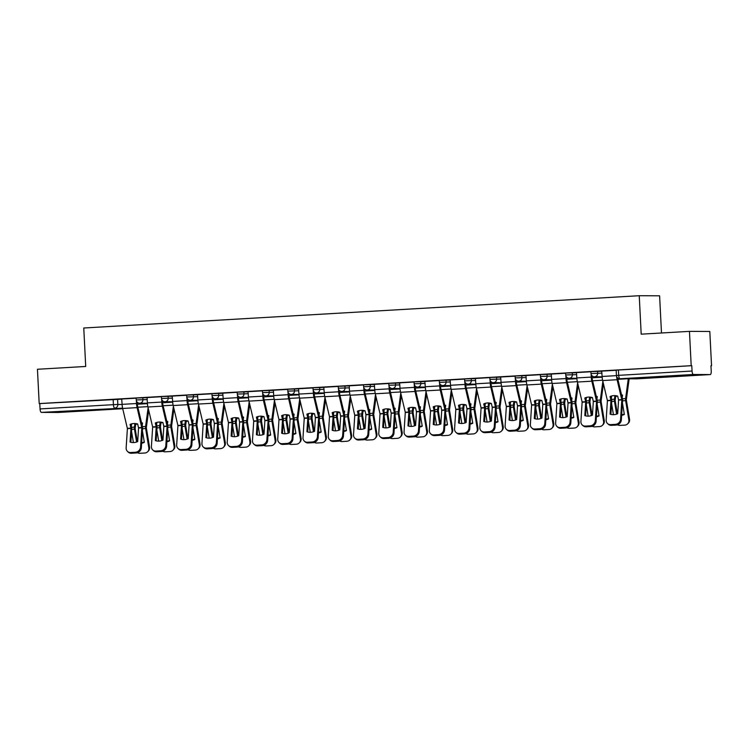<?xml version="1.0" encoding="UTF-8"?>
<svg xmlns="http://www.w3.org/2000/svg" width="749" height="749" viewBox="0 0 749 749"><rect width="100%" height="100%" fill="white"/><g stroke="black" fill="none" stroke-linecap="round" stroke-linejoin="round"><path stroke-width="1.12" d="M147.104 397.691L136.149 398.028L136.243 399.929L147.197 399.582M172.373 396.221L161.41 396.558L161.503 398.459L172.467 398.122M197.633 394.751L186.67 395.098L186.773 396.989L197.727 396.652M222.893 393.281L211.939 393.628L212.033 395.519L222.996 395.182M248.162 391.821L237.199 392.158L237.302 394.058L248.256 393.712M273.422 390.351L262.468 390.688L262.562 392.588L273.525 392.242M298.692 388.881L287.728 389.218L287.822 391.118L298.785 390.772M323.952 387.411L312.998 387.748L313.091 389.649L324.045 389.311M349.221 385.941L338.258 386.287L338.351 388.179L349.315 387.842M374.481 384.471L363.518 384.817L363.621 386.709L374.575 386.372M399.741 383.001L388.787 383.348L388.881 385.239L399.844 384.902M425.011 381.541L414.047 381.878L414.15 383.778L425.104 383.432M450.271 380.071L439.317 380.408L439.41 382.308L450.364 381.962M475.54 378.601L464.577 378.938L464.67 380.838L475.634 380.492M500.8 377.131L489.846 377.468L489.94 379.368L500.894 379.031M526.06 375.661L515.106 376.007L515.2 377.899L526.163 377.562M551.33 374.191L540.366 374.537L540.469 376.429L551.423 376.092M576.59 372.73L565.635 373.068L565.729 374.968L576.693 374.622M601.859 371.261L590.895 371.598L590.989 373.498L601.953 373.152M681.347 376.007L690.166 375.305L684.417 375.371L663.258 376.672L681.347 376.007M79.544 410.995L88.373 410.283L82.615 410.349L61.465 411.65L79.544 410.995M710.96 365.821L711.55 365.784L710.96 365.784L711.232 371.13A3.455 1.189 86.7 0 1 710.239 374.575A3.455 1.189 86.7 0 1 710.211 374.575L693.415 374.481L620.06 378.751L636.856 378.835L710.211 374.575M661.489 332.987L659.607 295.818L639.243 295.715L641.191 334.166L689.455 331.367L691.196 365.681L39.191 403.58L37.45 369.266L85.714 366.458L83.766 328.006L639.243 295.715M689.455 331.367L709.809 331.47L711.55 365.784M58.263 412.465A3.455 1.189 -93.3 0 1 58.235 412.465A3.455 1.189 -93.3 0 1 58.207 412.474L41.41 412.381A3.455 1.189 -93.3 0 1 40.053 408.926L39.781 403.58L121.844 399.161M39.781 403.58L39.191 403.58M691.786 365.681L616.165 370.128L616.436 375.474L692.057 371.027L691.786 365.681L691.196 365.681M692.057 371.027A3.455 1.189 86.7 0 0 693.415 374.481M616.165 370.287L601.709 371.12L602.121 376.466A8.632 2.959 86.7 0 0 602.683 380.567L607.411 400.631L606.166 420.002A5.177 4.578 -47 0 0 607.495 423.513A5.177 4.578 -47 0 0 610.707 424.627L615.406 424.355A5.177 4.578 -47 0 0 620.584 419.168L621.352 419.88A5.177 4.578 133 0 1 616.174 425.067L615.406 424.355M590.905 371.747L576.449 372.59L576.852 377.936A8.632 2.959 86.7 0 0 577.423 382.027L582.142 402.101L580.906 421.472A5.177 4.578 -47 0 0 582.226 424.983A5.177 4.578 -47 0 0 585.446 426.097L590.137 425.816A5.177 4.578 -47 0 0 595.315 420.638L596.082 421.35A5.177 4.578 133 0 1 590.905 426.537L590.137 425.816M565.645 373.217L551.32 374.06M540.375 374.687L525.92 375.53L526.332 380.867A8.632 2.959 86.7 0 0 526.893 384.967L531.612 405.031L530.376 424.411A5.177 4.578 -47 0 0 531.706 427.922A5.177 4.578 -47 0 0 534.917 429.027L539.617 428.756A5.177 4.578 -47 0 0 544.785 423.569L545.553 424.29A5.177 4.578 133 0 1 540.385 429.477L539.617 428.756M515.115 376.157L500.65 377L501.062 382.336A8.632 2.959 86.7 0 0 501.624 386.437L506.352 406.501L505.107 425.881A5.177 4.578 -47 0 0 506.436 429.383A5.177 4.578 -47 0 0 509.657 430.497L514.348 430.226A5.177 4.578 -47 0 0 519.525 425.039L520.293 425.75A5.177 4.578 133 0 1 515.115 430.937L514.348 430.226M489.846 377.627L475.39 378.47L475.802 383.806A8.632 2.959 86.7 0 0 476.364 387.907L481.092 407.971L479.847 427.342A5.177 4.578 -47 0 0 481.176 430.853A5.177 4.578 -47 0 0 484.388 431.967L489.088 431.696A5.177 4.578 -47 0 0 494.256 426.509L495.023 427.22A5.177 4.578 133 0 1 489.855 432.407L489.088 431.696M464.586 379.097L450.121 379.93L450.533 385.276A8.632 2.959 86.7 0 0 451.104 389.377L455.823 409.441L454.587 428.812A5.177 4.578 -47 0 0 455.907 432.323A5.177 4.578 -47 0 0 459.128 433.437L463.818 433.165A5.177 4.578 -47 0 0 468.996 427.979L469.763 428.69A5.177 4.578 133 0 1 464.586 433.877L463.818 433.165M439.317 380.567L424.861 381.4L425.273 386.746A8.632 2.959 86.7 0 0 425.835 390.847L430.563 410.911L429.317 430.282A5.177 4.578 -47 0 0 430.647 433.793A5.177 4.578 -47 0 0 433.858 434.907L438.558 434.635A5.177 4.578 -47 0 0 443.736 429.449L444.503 430.16A5.177 4.578 133 0 1 439.326 435.347L438.558 434.635M414.057 382.027L399.601 382.87L400.013 388.216A8.632 2.959 86.7 0 0 400.575 392.307L405.293 412.371L404.057 431.752A5.177 4.578 -47 0 0 405.387 435.263A5.177 4.578 -47 0 0 408.598 436.377L413.289 436.096A5.177 4.578 -47 0 0 418.466 430.918L419.234 431.63A5.177 4.578 133 0 1 414.057 436.817L413.289 436.096M388.797 383.497L374.331 384.34L374.743 389.677A8.632 2.959 86.7 0 0 375.305 393.777L380.033 413.841L378.788 433.222A5.177 4.578 -47 0 0 380.118 436.733A5.177 4.578 -47 0 0 383.329 437.837L388.029 437.566A5.177 4.578 -47 0 0 393.206 432.379L393.974 433.1A5.177 4.578 133 0 1 388.797 438.287L388.029 437.566M363.527 384.967L349.212 385.81M338.267 386.437L323.802 387.28L324.214 392.616A8.632 2.959 86.7 0 0 324.785 396.717L329.504 416.781L328.259 436.161A5.177 4.578 -47 0 0 329.588 439.663A5.177 4.578 -47 0 0 332.809 440.777L337.499 440.506A5.177 4.578 -47 0 0 342.677 435.319L343.445 436.03A5.177 4.578 133 0 1 338.267 441.217L337.499 440.506M312.998 387.907L298.542 388.75L298.954 394.086A8.632 2.959 86.7 0 0 299.516 398.187L304.244 418.251L302.999 437.622A5.177 4.578 -47 0 0 304.328 441.133A5.177 4.578 -47 0 0 307.539 442.247L312.239 441.976A5.177 4.578 -47 0 0 317.407 436.789L318.175 437.5A5.177 4.578 133 0 1 313.007 442.687L312.239 441.976M287.738 389.377L273.422 390.21M262.478 390.838L248.013 391.68L248.425 397.026A8.632 2.959 86.7 0 0 248.986 401.118L253.714 421.191L252.469 440.562A5.177 4.578 -47 0 0 253.799 444.073A5.177 4.578 -47 0 0 257.01 445.187L261.71 444.906A5.177 4.578 -47 0 0 266.887 439.729L267.655 440.44A5.177 4.578 133 0 1 262.478 445.627L261.71 444.906M237.208 392.307L222.753 393.15L223.165 398.496A8.632 2.959 86.7 0 0 223.726 402.588L228.445 422.651L227.209 442.032A5.177 4.578 -47 0 0 228.539 445.543A5.177 4.578 -47 0 0 231.75 446.647L236.45 446.376A5.177 4.578 -47 0 0 241.618 441.189L242.386 441.91A5.177 4.578 133 0 1 237.218 447.097L236.45 446.376M211.948 393.777L197.483 394.62L197.895 399.957A8.632 2.959 86.7 0 0 198.457 404.057L203.185 424.121L201.94 443.502A5.177 4.578 -47 0 0 203.269 447.013A5.177 4.578 -47 0 0 206.481 448.117L211.181 447.846A5.177 4.578 -47 0 0 216.358 442.659L217.126 443.38A5.177 4.578 133 0 1 211.948 448.567L211.181 447.846M186.679 395.247L172.223 396.09L172.635 401.427A8.632 2.959 86.7 0 0 173.197 405.527L177.925 425.591L176.68 444.972A5.177 4.578 -47 0 0 178.009 448.473A5.177 4.578 -47 0 0 181.221 449.587L185.921 449.316A5.177 4.578 -47 0 0 191.089 444.129L191.856 444.84A5.177 4.578 133 0 1 186.688 450.027L185.921 449.316M161.419 396.717L147.094 397.56M136.149 398.187L121.694 399.02L122.106 404.366A8.632 2.959 86.7 0 0 122.667 408.467L127.396 428.531L126.15 447.902A5.177 4.578 -47 0 0 127.48 451.413A5.177 4.578 -47 0 0 130.691 452.527L135.391 452.256A5.177 4.578 -47 0 0 140.569 447.069L141.336 447.78A5.177 4.578 133 0 1 136.159 452.967L135.391 452.256M618.58 400.088L617.682 396.109A10.711 8.951 -149.5 0 0 613.712 395.631A10.711 8.951 -149.5 0 0 610.07 396.558L610.969 400.425L610.098 414.141A10.711 9.465 133 0 0 617.71 413.691L618.58 400.088L621.82 399.9L620.584 419.168M616.577 376.307A8.632 2.959 86.7 0 0 617.101 379.724L621.82 399.9M617.56 377.852A6.395 2.191 86.7 0 0 617.719 378.666L622.428 398.562A2.593 0.889 -93.3 0 1 622.597 399.797A2.593 0.889 -93.3 0 1 622.588 400.612L621.352 419.88M610.894 414.384L611.736 401.249A2.593 0.889 86.7 0 0 611.746 400.425A2.593 0.889 86.7 0 0 611.577 399.198L610.866 396.212M610.707 424.627L611.474 425.338L616.174 425.067M611.474 425.338A5.177 4.578 133 0 1 608.263 424.224L607.495 423.513M617.382 396.024A10.711 8.745 145.6 0 0 615.669 396.605L614.995 395.631M615.669 396.605L615.154 400.462L617.373 413.841M616.605 414.131L614.47 401.277A2.593 0.889 -93.3 0 1 614.386 400.462A2.593 0.889 -93.3 0 1 614.433 399.226L614.92 395.631M629.132 378.807A8.632 2.959 -93.3 0 1 629.029 379.79L626.333 399.816L629.544 419.215A5.177 4.644 44.5 0 1 628.374 423.129L627.681 423.831A5.177 4.644 -135.5 0 0 628.842 419.917L629.544 419.215M628.28 378.797L625.602 398.58A2.593 0.889 86.7 0 0 625.565 399.807A2.593 0.889 86.7 0 0 625.649 400.631L628.842 419.917M621.642 415.33A10.711 9.606 -135.5 0 0 624.338 414.459L622.438 402.962M622.204 397.616L622.541 395.098A10.711 8.745 145.6 0 0 621.539 394.817M621.764 395.79A10.711 8.745 145.6 0 1 622.428 395.921M611.661 395.959L611.353 398.253M627.681 423.831A5.177 4.644 -135.5 0 1 624.797 425.114L620.106 425.385A5.177 4.644 -135.5 0 1 617.466 424.814M611.587 403.589L613.422 414.684M621.679 414.703A10.711 9.606 -135.5 0 0 624.282 414.094M593.32 401.558L592.422 397.579A10.711 8.951 -149.5 0 0 588.452 397.101A10.711 8.951 -149.5 0 0 584.81 398.028L585.709 401.885L584.829 415.601A10.711 9.465 133 0 0 592.44 415.161L593.32 401.558L596.56 401.37L595.315 420.638M591.13 374.285L591.27 377.093A8.632 2.959 86.7 0 0 591.832 381.194L596.56 401.37M591.972 375.736L592.038 377.103A6.395 2.191 86.7 0 0 592.459 380.136L597.159 400.032A2.593 0.889 -93.3 0 1 597.327 401.258A2.593 0.889 -93.3 0 1 597.327 402.082L596.082 421.35M585.624 415.854L586.476 402.709A2.593 0.889 86.7 0 0 586.476 401.895A2.593 0.889 86.7 0 0 586.308 400.668L585.606 397.682M585.446 426.097L586.214 426.808L590.905 426.537M586.214 426.808A5.177 4.578 133 0 1 582.994 425.694L582.226 424.983M568.051 403.028L567.162 399.048A10.711 8.951 -149.5 0 0 563.182 398.571A10.711 8.951 -149.5 0 0 559.55 399.489L560.439 403.355L559.569 417.071A10.711 9.465 133 0 0 567.18 416.631L568.051 403.028L571.29 402.84L570.055 422.099L570.822 422.82A5.177 4.578 133 0 1 565.645 428.007L564.877 427.286A5.177 4.578 -47 0 0 570.055 422.099M565.86 375.755L566.01 378.563A8.632 2.959 86.7 0 0 566.572 382.664L571.29 402.84M566.712 377.206L566.778 378.563A6.395 2.191 86.7 0 0 567.199 381.597L571.899 401.501A2.593 0.889 -93.3 0 1 572.067 402.728A2.593 0.889 -93.3 0 1 572.058 403.552L570.822 422.82M551.32 374.051L551.592 379.406A8.632 2.959 86.7 0 0 552.153 383.497L556.881 403.561L555.636 422.942A5.177 4.578 -47 0 0 556.966 426.453A5.177 4.578 -47 0 0 560.177 427.557L564.877 427.286M560.364 417.324L561.207 404.179A2.593 0.889 86.7 0 0 561.216 403.365A2.593 0.889 86.7 0 0 561.048 402.129L560.346 399.151M560.177 427.557L560.945 428.278L565.645 428.007M560.945 428.278A5.177 4.578 133 0 1 557.733 427.164L556.966 426.453M592.113 397.494A10.711 8.745 145.6 0 0 590.399 398.075L589.735 397.101M590.399 398.075L589.903 402.044L592.103 415.311M591.336 415.601L589.21 402.747A2.593 0.889 -93.3 0 1 589.126 401.923A2.593 0.889 -93.3 0 1 589.163 400.696L589.65 397.101M603.432 383.713L601.072 401.286L604.274 420.676A5.177 4.644 44.5 0 1 603.114 424.599L602.411 425.301A5.177 4.644 -135.5 0 0 603.582 421.387L604.274 420.676M602.87 381.353L600.342 400.05A2.593 0.889 86.7 0 0 600.295 401.277A2.593 0.889 86.7 0 0 600.389 402.101L603.582 421.387M596.373 416.8A10.711 9.606 -135.5 0 0 599.078 415.929L597.178 404.432M596.934 399.086L597.281 396.558A10.711 8.745 145.6 0 0 596.27 396.287M596.504 397.26A10.711 8.745 145.6 0 1 597.168 397.391M586.392 397.429L586.083 399.723M602.411 425.301A5.177 4.644 -135.5 0 1 599.537 426.584L594.837 426.855A5.177 4.644 -135.5 0 1 592.197 426.284M586.327 405.059L588.162 416.154M596.419 416.172A10.711 9.606 -135.5 0 0 599.022 415.564M566.853 398.964A10.711 8.745 145.6 0 0 565.139 399.545L564.474 398.571M565.139 399.545L564.643 403.505L566.843 416.781M566.075 417.071L563.95 404.217A2.593 0.889 -93.3 0 1 563.857 403.393A2.593 0.889 -93.3 0 1 563.903 402.166L564.39 398.562M578.162 385.183L575.803 402.747L579.014 422.146A5.177 4.644 44.5 0 1 577.844 426.069L577.151 426.771A5.177 4.644 -135.5 0 0 578.312 422.857L579.014 422.146M577.61 382.823L575.082 401.52A2.593 0.889 86.7 0 0 575.035 402.747A2.593 0.889 86.7 0 0 575.12 403.571L578.312 422.857M571.113 418.27A10.711 9.606 -135.5 0 0 573.818 417.399L571.908 405.902M571.674 400.556L572.011 398.028A10.711 8.745 145.6 0 0 571.01 397.747M571.244 398.721A10.711 8.745 145.6 0 1 571.899 398.852M561.132 398.899L560.823 401.183M577.151 426.771A5.177 4.644 -135.5 0 1 574.268 428.044L569.577 428.325A5.177 4.644 -135.5 0 1 566.937 427.754M561.057 406.529L562.902 417.624M571.15 417.642A10.711 9.606 -135.5 0 0 573.753 417.034M542.791 404.497L541.892 400.518A10.711 8.951 -149.5 0 0 537.922 400.041A10.711 8.951 -149.5 0 0 534.28 400.958L535.179 404.825L534.299 418.541A10.711 9.465 133 0 0 541.911 418.101L542.791 404.497L546.03 404.301L544.785 423.569M540.6 377.224L540.741 380.033A8.632 2.959 86.7 0 0 541.302 384.134L546.03 404.301M541.443 378.676L541.518 380.033A6.395 2.191 86.7 0 0 541.93 383.067L546.63 402.971A2.593 0.889 -93.3 0 1 546.798 404.198A2.593 0.889 -93.3 0 1 546.798 405.022L545.553 424.29M535.095 418.794L535.947 405.649A2.593 0.889 86.7 0 0 535.947 404.834A2.593 0.889 86.7 0 0 535.778 403.599L535.076 400.621M534.917 429.027L535.685 429.748L540.385 429.477M535.685 429.748A5.177 4.578 133 0 1 532.473 428.634L531.706 427.922M517.531 405.958L516.632 401.988A10.711 8.951 -149.5 0 0 512.662 401.501A10.711 8.951 -149.5 0 0 509.02 402.428L509.919 406.295L509.039 420.011A10.711 9.465 133 0 0 516.651 419.571L517.531 405.958L520.761 405.771L519.525 425.039M515.34 378.694L515.481 381.503A8.632 2.959 86.7 0 0 516.042 385.604L520.761 405.771M516.183 380.136L516.248 381.503A6.395 2.191 86.7 0 0 516.67 384.537L521.37 404.441A2.593 0.889 -93.3 0 1 521.538 405.668A2.593 0.889 -93.3 0 1 521.529 406.492L520.293 425.75M509.835 420.264L510.687 407.119A2.593 0.889 86.7 0 0 510.687 406.295A2.593 0.889 86.7 0 0 510.518 405.069L509.816 402.091M509.657 430.497L510.425 431.218L515.115 430.937M510.425 431.218A5.177 4.578 133 0 1 507.204 430.104L506.436 429.383M492.262 407.428L491.363 403.458A10.711 8.951 -149.5 0 0 487.393 402.971A10.711 8.951 -149.5 0 0 483.751 403.898L484.65 407.765L483.77 421.481A10.711 9.465 133 0 0 491.381 421.041L492.262 407.428L495.501 407.241L494.256 426.509M490.071 380.164L490.211 382.973A8.632 2.959 86.7 0 0 490.782 387.064L495.501 407.241M490.913 381.606L490.988 382.973A6.395 2.191 86.7 0 0 491.4 386.007L496.1 405.911A2.593 0.889 -93.3 0 1 496.278 407.138A2.593 0.889 -93.3 0 1 496.269 407.952L495.023 427.22M484.575 421.724L485.418 408.589A2.593 0.889 86.7 0 0 485.427 407.765A2.593 0.889 86.7 0 0 485.258 406.538L484.547 403.561M484.388 431.967L485.155 432.679L489.855 432.407M485.155 432.679A5.177 4.578 133 0 1 481.944 431.574L481.176 430.853M541.593 400.434A10.711 8.745 145.6 0 0 539.87 401.005L539.205 400.041M539.87 401.005L539.374 404.975L541.574 418.251M540.815 418.541L538.681 405.686A2.593 0.889 -93.3 0 1 538.597 404.863A2.593 0.889 -93.3 0 1 538.643 403.636L539.13 400.032M552.902 386.653L550.543 404.217L553.745 423.616A5.177 4.644 44.5 0 1 552.584 427.529L551.891 428.241A5.177 4.644 -135.5 0 0 553.052 424.327L553.745 423.616M552.341 384.293L549.813 402.99A2.593 0.889 86.7 0 0 549.766 404.217A2.593 0.889 86.7 0 0 549.86 405.031L553.052 424.327M545.852 419.74A10.711 9.606 -135.5 0 0 548.549 418.869L546.648 407.372M546.405 402.026L546.751 399.498A10.711 8.745 145.6 0 0 545.749 399.217M545.974 400.191A10.711 8.745 145.6 0 1 546.639 400.322M535.872 400.369L535.563 402.653M551.891 428.241A5.177 4.644 -135.5 0 1 549.008 429.514L544.308 429.786A5.177 4.644 -135.5 0 1 541.677 429.224M535.797 407.999L537.632 419.094M545.89 419.112A10.711 9.606 -135.5 0 0 548.493 418.494M516.323 401.904A10.711 8.745 145.6 0 0 514.61 402.475L513.945 401.511M514.61 402.475L514.114 406.445L516.314 419.721M515.546 420.002L513.421 407.156A2.593 0.889 -93.3 0 1 513.327 406.333A2.593 0.889 -93.3 0 1 513.374 405.106L513.861 401.501M527.633 388.122L525.274 405.686L528.485 425.086A5.177 4.644 44.5 0 1 527.315 428.999L526.622 429.711A5.177 4.644 -135.5 0 0 527.792 425.797L528.485 425.086M527.081 385.763L524.553 404.451A2.593 0.889 86.7 0 0 524.506 405.686A2.593 0.889 86.7 0 0 524.59 406.501L527.792 425.797M520.583 421.21A10.711 9.606 -135.5 0 0 523.289 420.329L521.379 408.832M521.145 403.496L521.491 400.968A10.711 8.745 145.6 0 0 520.48 400.687M520.714 401.661A10.711 8.745 145.6 0 1 521.379 401.792M510.603 401.839L510.294 404.123M526.622 429.711A5.177 4.644 -135.5 0 1 523.738 430.984L519.048 431.255A5.177 4.644 -135.5 0 1 516.407 430.694M510.528 409.469L512.372 420.563M520.621 420.582A10.711 9.606 -135.5 0 0 523.223 419.964M491.063 403.365A10.711 8.745 145.6 0 0 489.34 403.945L488.676 402.971M489.34 403.945L488.835 407.802L491.044 421.181M490.286 421.472L488.151 408.626A2.593 0.889 -93.3 0 1 488.067 407.802A2.593 0.889 -93.3 0 1 488.114 406.576L488.601 402.971M502.373 389.592L500.014 407.156L503.216 426.556A5.177 4.644 44.5 0 1 502.055 430.469L501.362 431.181A5.177 4.644 -135.5 0 0 502.523 427.258L503.216 426.556M501.811 387.233L499.283 405.921A2.593 0.889 86.7 0 0 499.246 407.156A2.593 0.889 86.7 0 0 499.33 407.971L502.523 427.258M495.323 422.67A10.711 9.606 -135.5 0 0 498.019 421.799L496.119 410.302M495.885 404.966L496.222 402.438A10.711 8.745 145.6 0 0 495.22 402.157M495.445 403.131A10.711 8.745 145.6 0 1 496.11 403.262M485.343 403.308L485.034 405.593M501.362 431.181A5.177 4.644 -135.5 0 1 498.478 432.454L493.778 432.725A5.177 4.644 -135.5 0 1 491.147 432.164M485.268 410.939L487.103 422.033M495.361 422.052A10.711 9.606 -135.5 0 0 497.963 421.434M467.002 408.898L466.103 404.928A10.711 8.951 -149.5 0 0 462.133 404.441A10.711 8.951 -149.5 0 0 458.491 405.368L459.39 409.235L458.51 422.951A10.711 9.465 133 0 0 466.121 422.502L467.002 408.898L470.241 408.711L468.996 427.979M464.811 381.634L464.951 384.434A8.632 2.959 86.7 0 0 465.513 388.534L470.241 408.711M465.653 383.076L465.719 384.443A6.395 2.191 86.7 0 0 466.14 387.476L470.84 407.372A2.593 0.889 -93.3 0 1 471.009 408.608A2.593 0.889 -93.3 0 1 471.009 409.422L469.763 428.69M459.306 423.194L460.158 410.059A2.593 0.889 86.7 0 0 460.158 409.235A2.593 0.889 86.7 0 0 459.989 408.008L459.287 405.022M459.128 433.437L459.895 434.148L464.586 433.877M459.895 434.148A5.177 4.578 133 0 1 456.675 433.044L455.907 432.323M465.794 404.834A10.711 8.745 145.6 0 0 464.08 405.415L463.416 404.441M464.08 405.415L463.584 409.385L465.784 422.651M465.017 422.942L462.891 410.087A2.593 0.889 -93.3 0 1 462.807 409.272A2.593 0.889 -93.3 0 1 462.845 408.046L463.331 404.441M477.113 391.062L474.744 408.626L477.956 428.025A5.177 4.644 44.5 0 1 476.795 431.939L476.092 432.65A5.177 4.644 -135.5 0 0 477.263 428.728L477.956 428.025M476.551 388.694L474.023 407.39A2.593 0.889 86.7 0 0 473.977 408.617A2.593 0.889 86.7 0 0 474.061 409.441L477.263 428.728M470.054 424.14A10.711 9.606 -135.5 0 0 472.759 423.269L470.849 411.772M470.615 406.426L470.962 403.908A10.711 8.745 145.6 0 0 469.951 403.627M470.185 404.6A10.711 8.745 145.6 0 1 470.849 404.732M460.073 404.769L459.764 407.063M476.092 432.65A5.177 4.644 -135.5 0 1 473.218 433.924L468.518 434.195A5.177 4.644 -135.5 0 1 465.878 433.634M460.008 412.399L461.843 423.503M470.1 423.522A10.711 9.606 -135.5 0 0 472.694 422.904M441.732 410.368L440.843 406.389A10.711 8.951 -149.5 0 0 436.864 405.911A10.711 8.951 -149.5 0 0 433.231 406.838L434.12 410.705L433.25 424.421A10.711 9.465 133 0 0 440.861 423.971L441.732 410.368L444.972 410.18L443.736 429.449M439.541 383.104L439.682 385.904A8.632 2.959 86.7 0 0 440.253 390.004L444.972 410.18M440.384 384.546L440.459 385.913A6.395 2.191 86.7 0 0 440.871 388.946L445.58 408.842A2.593 0.889 -93.3 0 1 445.749 410.077A2.593 0.889 -93.3 0 1 445.739 410.892L444.503 430.16M434.046 424.664L434.888 411.529A2.593 0.889 86.7 0 0 434.897 410.705A2.593 0.889 86.7 0 0 434.729 409.478L434.017 406.492M433.858 434.907L434.626 435.618L439.326 435.347M434.626 435.618A5.177 4.578 133 0 1 431.415 434.504L430.647 433.793M440.534 406.304A10.711 8.745 145.6 0 0 438.82 406.885L438.146 405.911M438.82 406.885L438.324 410.855L440.524 424.121M439.757 424.411L437.622 411.557A2.593 0.889 -93.3 0 1 437.538 410.742A2.593 0.889 -93.3 0 1 437.585 409.506L438.071 405.911M451.844 392.532L449.484 410.096L452.696 429.495A5.177 4.644 44.5 0 1 451.525 433.409L450.832 434.111A5.177 4.644 -135.5 0 0 451.993 430.198L452.696 429.495M451.291 390.163L448.754 408.86A2.593 0.889 86.7 0 0 448.717 410.087A2.593 0.889 86.7 0 0 448.801 410.911L451.993 430.198M444.794 425.61A10.711 9.606 -135.5 0 0 447.49 424.739L445.589 413.242M445.355 407.896L445.692 405.368A10.711 8.745 145.6 0 0 444.691 405.097M444.925 406.07A10.711 8.745 145.6 0 1 445.58 406.201M434.813 406.239L434.504 408.533M450.832 434.111A5.177 4.644 -135.5 0 1 447.949 435.394L443.258 435.665A5.177 4.644 -135.5 0 1 440.618 435.094M434.738 413.869L436.573 424.964M444.831 424.983A10.711 9.606 -135.5 0 0 447.434 424.374M416.472 411.838L415.573 407.859A10.711 8.951 -149.5 0 0 411.604 407.381A10.711 8.951 -149.5 0 0 407.962 408.299L408.86 412.165L407.98 425.881A10.711 9.465 133 0 0 415.592 425.441L416.472 411.838L419.712 411.65L418.466 430.918M414.281 384.565L414.422 387.373A8.632 2.959 86.7 0 0 414.983 391.474L419.712 411.65M415.124 386.016L415.189 387.383A6.395 2.191 86.7 0 0 415.611 390.416L420.311 410.312A2.593 0.889 -93.3 0 1 420.479 411.538A2.593 0.889 -93.3 0 1 420.479 412.362L419.234 431.63M408.776 426.134L409.628 412.989A2.593 0.889 86.7 0 0 409.628 412.175A2.593 0.889 86.7 0 0 409.46 410.939L408.757 407.962M408.598 436.377L409.366 437.088L414.057 436.817M409.366 437.088A5.177 4.578 133 0 1 406.155 435.974L405.387 435.263M415.274 407.774A10.711 8.745 145.6 0 0 413.551 408.355L412.886 407.381M413.551 408.355L413.055 412.325L415.255 425.591M414.487 425.881L412.362 413.027A2.593 0.889 -93.3 0 1 412.278 412.203A2.593 0.889 -93.3 0 1 412.315 410.976L412.811 407.372M426.584 393.993L424.224 411.557L427.426 430.956A5.177 4.644 44.5 0 1 426.265 434.879L425.563 435.581A5.177 4.644 -135.5 0 0 426.733 431.667L427.426 430.956M426.022 391.633L423.494 410.33A2.593 0.889 86.7 0 0 423.447 411.557A2.593 0.889 86.7 0 0 423.541 412.381L426.733 431.667M419.524 427.08A10.711 9.606 -135.5 0 0 422.23 426.209L420.329 414.712M420.086 409.366L420.432 406.838A10.711 8.745 145.6 0 0 419.431 406.557M419.655 407.531A10.711 8.745 145.6 0 1 420.32 407.662M409.544 407.709L409.235 409.993M425.563 435.581A5.177 4.644 -135.5 0 1 422.689 436.854L417.989 437.135A5.177 4.644 -135.5 0 1 415.349 436.564M409.478 415.339L411.313 426.434M419.571 426.453A10.711 9.606 -135.5 0 0 422.174 425.844M391.203 413.308L390.313 409.329A10.711 8.951 -149.5 0 0 386.334 408.851A10.711 8.951 -149.5 0 0 382.702 409.769L383.6 413.635L382.72 427.351A10.711 9.465 133 0 0 390.332 426.911L391.203 413.308L394.442 413.12L393.206 432.379M389.012 386.035L389.162 388.843A8.632 2.959 86.7 0 0 389.723 392.944L394.442 413.12M389.864 387.486L389.929 388.843A6.395 2.191 86.7 0 0 390.351 391.877L395.051 411.781A2.593 0.889 -93.3 0 1 395.219 413.008A2.593 0.889 -93.3 0 1 395.21 413.832L393.974 433.1M383.516 427.604L384.359 414.459A2.593 0.889 86.7 0 0 384.368 413.645A2.593 0.889 86.7 0 0 384.2 412.409L383.497 409.431M383.329 437.837L384.097 438.558L388.797 438.287M384.097 438.558A5.177 4.578 133 0 1 380.885 437.444L380.118 436.733M390.004 409.244A10.711 8.745 145.6 0 0 388.291 409.825L387.626 408.851M388.291 409.825L387.795 413.785L389.995 427.061M389.227 427.351L387.102 414.497A2.593 0.889 -93.3 0 1 387.008 413.673A2.593 0.889 -93.3 0 1 387.055 412.446L387.542 408.842M401.314 395.463L398.955 413.027L402.166 432.426A5.177 4.644 44.5 0 1 400.996 436.349L400.303 437.051A5.177 4.644 -135.5 0 0 401.464 433.137L402.166 432.426M400.762 393.103L398.234 411.8A2.593 0.889 86.7 0 0 398.187 413.027A2.593 0.889 86.7 0 0 398.271 413.851L401.464 433.137M394.264 428.55A10.711 9.606 -135.5 0 0 396.97 427.679L395.06 416.182M394.826 410.836L395.163 408.308A10.711 8.745 145.6 0 0 394.161 408.027M394.395 409.001A10.711 8.745 145.6 0 1 395.06 409.132M384.284 409.179L383.975 411.463M400.303 437.051A5.177 4.644 -135.5 0 1 397.419 438.324L392.729 438.596A5.177 4.644 -135.5 0 1 390.089 438.034M384.209 416.809L386.053 427.904M394.302 427.922A10.711 9.606 -135.5 0 0 396.904 427.314M365.943 414.768L365.044 410.798A10.711 8.951 -149.5 0 0 361.074 410.312A10.711 8.951 -149.5 0 0 357.432 411.238L358.331 415.105L357.451 428.821A10.711 9.465 133 0 0 365.063 428.381L365.943 414.768L369.182 414.581L367.937 433.849L368.705 434.57A5.177 4.578 133 0 1 363.537 439.747L362.769 439.036A5.177 4.578 -47 0 0 367.937 433.849M363.752 387.505L363.892 390.313A8.632 2.959 86.7 0 0 364.454 394.414L369.182 414.581M364.594 388.946L364.669 390.313A6.395 2.191 86.7 0 0 365.081 393.347L369.781 413.251A2.593 0.889 -93.3 0 1 369.95 414.478A2.593 0.889 -93.3 0 1 369.95 415.302L368.705 434.57M349.212 385.801L349.483 391.147A8.632 2.959 86.7 0 0 350.045 395.247L354.773 415.311L353.528 434.692A5.177 4.578 -47 0 0 354.857 438.202A5.177 4.578 -47 0 0 358.069 439.307L362.769 439.036M358.256 429.074L359.099 415.929A2.593 0.889 86.7 0 0 359.108 415.105A2.593 0.889 86.7 0 0 358.93 413.879L358.228 410.901M358.069 439.307L358.837 440.028L363.537 439.747M358.837 440.028A5.177 4.578 133 0 1 355.625 438.914L354.857 438.202M364.744 410.714A10.711 8.745 145.6 0 0 363.022 411.285L362.357 410.321M363.022 411.285L362.516 415.152L364.726 428.531M363.967 428.821L361.833 415.967A2.593 0.889 -93.3 0 1 361.748 415.143A2.593 0.889 -93.3 0 1 361.795 413.916L362.282 410.312M376.054 396.933L373.695 414.497L376.897 433.896A5.177 4.644 44.5 0 1 375.736 437.809L375.043 438.521A5.177 4.644 -135.5 0 0 376.204 434.607L376.897 433.896M375.492 394.573L372.965 413.27A2.593 0.889 86.7 0 0 372.918 414.497A2.593 0.889 86.7 0 0 373.011 415.311L376.204 434.607M369.004 430.02A10.711 9.606 -135.5 0 0 371.701 429.149L369.8 417.652M369.566 412.306L369.903 409.778A10.711 8.745 145.6 0 0 368.901 409.497M369.126 410.471A10.711 8.745 145.6 0 1 369.791 410.602M359.024 410.649L358.715 412.933M375.043 438.521A5.177 4.644 -135.5 0 1 372.159 439.794L367.459 440.066A5.177 4.644 -135.5 0 1 364.829 439.504M358.949 418.279L360.784 429.374M369.042 429.392A10.711 9.606 -135.5 0 0 371.644 428.774M340.683 416.238L339.784 412.268A10.711 8.951 -149.5 0 0 335.814 411.781A10.711 8.951 -149.5 0 0 332.172 412.708L333.071 416.575L332.191 430.291A10.711 9.465 133 0 0 339.803 429.851L340.683 416.238L343.922 416.051L342.677 435.319M338.492 388.974L338.632 391.783A8.632 2.959 86.7 0 0 339.194 395.875L343.922 416.051M339.334 390.416L339.4 391.783A6.395 2.191 86.7 0 0 339.821 394.817L344.521 414.721A2.593 0.889 -93.3 0 1 344.69 415.948A2.593 0.889 -93.3 0 1 344.69 416.772L343.445 436.03M332.987 430.544L333.839 417.399A2.593 0.889 86.7 0 0 333.839 416.575A2.593 0.889 86.7 0 0 333.67 415.349L332.968 412.371M332.809 440.777L333.577 441.489L338.267 441.217M333.577 441.489A5.177 4.578 133 0 1 330.356 440.384L329.588 439.663M339.475 412.175A10.711 8.745 145.6 0 0 337.762 412.755L337.097 411.781M337.762 412.755L337.265 416.725L339.466 430.001M338.698 430.282L336.573 417.436A2.593 0.889 -93.3 0 1 336.479 416.613A2.593 0.889 -93.3 0 1 336.526 415.386L337.013 411.781M350.794 398.402L348.425 415.967L351.637 435.366A5.177 4.644 44.5 0 1 350.466 439.279L349.774 439.991A5.177 4.644 -135.5 0 0 350.944 436.068L351.637 435.366M350.232 396.043L347.705 414.731A2.593 0.889 86.7 0 0 347.658 415.967A2.593 0.889 86.7 0 0 347.742 416.781L350.944 436.068M343.735 431.49A10.711 9.606 -135.5 0 0 346.441 430.609L344.531 419.112M344.297 413.776L344.643 411.248A10.711 8.745 145.6 0 0 343.632 410.967M343.866 411.941A10.711 8.745 145.6 0 1 344.531 412.072M333.754 412.119L333.445 414.403M349.774 439.991A5.177 4.644 -135.5 0 1 346.899 441.264L342.199 441.536A5.177 4.644 -135.5 0 1 339.559 440.974M333.679 419.749L335.524 430.844M343.782 430.862A10.711 9.606 -135.5 0 0 346.375 430.244M315.413 417.708L314.514 413.738A10.711 8.951 -149.5 0 0 310.545 413.251A10.711 8.951 -149.5 0 0 306.903 414.178L307.802 418.045L306.921 431.761A10.711 9.465 133 0 0 314.533 431.321L315.413 417.708L318.653 417.521L317.407 436.789M313.222 390.444L313.363 393.253A8.632 2.959 86.7 0 0 313.934 397.344L318.653 417.521M314.065 391.886L314.14 393.253A6.395 2.191 86.7 0 0 314.552 396.287L319.261 416.182A2.593 0.889 -93.3 0 1 319.43 417.418A2.593 0.889 -93.3 0 1 319.42 418.232L318.175 437.5M307.727 432.004L308.569 418.869A2.593 0.889 86.7 0 0 308.579 418.045A2.593 0.889 86.7 0 0 308.41 416.819L307.699 413.841M307.539 442.247L308.307 442.959L313.007 442.687M308.307 442.959A5.177 4.578 133 0 1 305.096 441.854L304.328 441.133M314.215 413.645A10.711 8.745 145.6 0 0 312.492 414.225L311.827 413.251M312.492 414.225L311.987 418.082L314.196 431.461M313.438 431.752L311.303 418.897A2.593 0.889 -93.3 0 1 311.219 418.082A2.593 0.889 -93.3 0 1 311.266 416.856L311.753 413.251M325.525 399.872L323.165 417.436L326.367 436.836A5.177 4.644 44.5 0 1 325.206 440.749L324.514 441.461A5.177 4.644 -135.5 0 0 325.675 437.538L326.367 436.836M324.963 397.513L322.435 416.201A2.593 0.889 86.7 0 0 322.398 417.427A2.593 0.889 86.7 0 0 322.482 418.251L325.675 437.538M318.475 432.95A10.711 9.606 -135.5 0 0 321.171 432.079L319.271 420.582M319.037 415.236L319.374 412.718A10.711 8.745 145.6 0 0 318.372 412.437M318.597 413.411A10.711 8.745 145.6 0 1 319.261 413.542M308.494 413.588L308.185 415.873M324.514 441.461A5.177 4.644 -135.5 0 1 321.63 442.734L316.93 443.005A5.177 4.644 -135.5 0 1 314.299 442.444M308.419 421.219L310.255 432.313M318.512 432.332A10.711 9.606 -135.5 0 0 321.115 431.714M290.153 419.178L289.254 415.199A10.711 8.951 -149.5 0 0 285.285 414.721A10.711 8.951 -149.5 0 0 281.643 415.648L282.542 419.515L281.661 433.231A10.711 9.465 133 0 0 289.273 432.782L290.153 419.178L293.393 418.991L292.147 438.259L292.915 438.97A5.177 4.578 133 0 1 287.738 444.157L286.97 443.445A5.177 4.578 -47 0 0 292.147 438.259M287.962 391.914L288.103 394.714A8.632 2.959 86.7 0 0 288.665 398.814L293.393 418.991M288.805 393.356L288.871 394.723A6.395 2.191 86.7 0 0 289.292 397.756L293.992 417.652A2.593 0.889 -93.3 0 1 294.16 418.888A2.593 0.889 -93.3 0 1 294.16 419.702L292.915 438.97M273.413 390.201L273.685 395.556A8.632 2.959 86.7 0 0 274.256 399.657L278.974 419.721L277.739 439.092A5.177 4.578 -47 0 0 279.059 442.603A5.177 4.578 -47 0 0 282.279 443.717L286.97 443.445M282.457 433.474L283.309 420.339A2.593 0.889 86.7 0 0 283.309 419.515A2.593 0.889 86.7 0 0 283.141 418.288L282.439 415.302M282.279 443.717L283.047 444.429L287.738 444.157M283.047 444.429A5.177 4.578 133 0 1 279.826 443.314L279.059 442.603M288.945 415.115A10.711 8.745 145.6 0 0 287.232 415.695L286.567 414.721M287.232 415.695L286.736 419.665L288.936 432.931M288.168 433.222L286.043 420.367A2.593 0.889 -93.3 0 1 285.959 419.552A2.593 0.889 -93.3 0 1 285.996 418.317L286.483 414.721M300.265 401.342L297.905 418.906L301.107 438.305A5.177 4.644 44.5 0 1 299.946 442.219L299.244 442.921A5.177 4.644 -135.5 0 0 300.415 439.008L301.107 438.305M299.703 398.974L297.175 417.67A2.593 0.889 86.7 0 0 297.128 418.897A2.593 0.889 86.7 0 0 297.213 419.721L300.415 439.008M293.205 434.42A10.711 9.606 -135.5 0 0 295.911 433.549L294.011 422.052M293.767 416.706L294.114 414.188A10.711 8.745 145.6 0 0 293.102 413.907M293.336 414.88A10.711 8.745 145.6 0 1 294.001 415.012M283.225 415.049L282.916 417.343M299.244 442.921A5.177 4.644 -135.5 0 1 296.37 444.204L291.67 444.475A5.177 4.644 -135.5 0 1 289.03 443.904M283.159 422.679L284.994 433.774M293.252 433.793A10.711 9.606 -135.5 0 0 295.846 433.184M264.884 420.648L263.994 416.669A10.711 8.951 -149.5 0 0 260.015 416.191A10.711 8.951 -149.5 0 0 256.383 417.118L257.272 420.975L256.401 434.692A10.711 9.465 133 0 0 264.013 434.251L264.884 420.648L268.123 420.461L266.887 439.729M262.693 393.375L262.833 396.184A8.632 2.959 86.7 0 0 263.405 400.284L268.123 420.461M263.545 394.826L263.611 396.193A6.395 2.191 86.7 0 0 264.022 399.226L268.732 419.122A2.593 0.889 -93.3 0 1 268.9 420.348A2.593 0.889 -93.3 0 1 268.891 421.172L267.655 440.44M257.197 434.944L258.04 421.799A2.593 0.889 86.7 0 0 258.049 420.985A2.593 0.889 86.7 0 0 257.881 419.758L257.179 416.772M257.01 445.187L257.778 445.898L262.478 445.627M257.778 445.898A5.177 4.578 133 0 1 254.566 444.784L253.799 444.073M263.685 416.584A10.711 8.745 145.6 0 0 261.972 417.165L261.298 416.191M261.972 417.165L261.476 421.135L263.676 434.401M262.908 434.692L260.783 421.837A2.593 0.889 -93.3 0 1 260.689 421.013A2.593 0.889 -93.3 0 1 260.736 419.786L261.223 416.191M274.995 402.803L272.636 420.376L275.847 439.766A5.177 4.644 44.5 0 1 274.677 443.689L273.984 444.391A5.177 4.644 -135.5 0 0 275.145 440.478L275.847 439.766M274.443 400.443L271.906 419.14A2.593 0.889 86.7 0 0 271.868 420.367A2.593 0.889 86.7 0 0 271.953 421.191L275.145 440.478M267.945 435.89A10.711 9.606 -135.5 0 0 270.651 435.019L268.741 423.522M268.507 418.176L268.844 415.648A10.711 8.745 145.6 0 0 267.842 415.377M268.076 416.35A10.711 8.745 145.6 0 1 268.732 416.481M257.965 416.519L257.656 418.813M273.984 444.391A5.177 4.644 -135.5 0 1 271.101 445.674L266.41 445.945A5.177 4.644 -135.5 0 1 263.77 445.374M257.89 424.149L259.725 435.244M267.983 435.263A10.711 9.606 -135.5 0 0 270.586 434.654M239.624 422.118L238.725 418.139A10.711 8.951 -149.5 0 0 234.755 417.661A10.711 8.951 -149.5 0 0 231.113 418.579L232.012 422.445L231.132 436.161A10.711 9.465 133 0 0 238.744 435.721L239.624 422.118L242.863 421.93L241.618 441.189M237.433 394.845L237.573 397.653A8.632 2.959 86.7 0 0 238.135 401.754L242.863 421.93M238.276 396.296L238.341 397.653A6.395 2.191 86.7 0 0 238.762 400.687L243.462 420.592A2.593 0.889 -93.3 0 1 243.631 421.818A2.593 0.889 -93.3 0 1 243.631 422.642L242.386 441.91M231.928 436.414L232.78 423.269A2.593 0.889 86.7 0 0 232.78 422.455A2.593 0.889 86.7 0 0 232.611 421.219L231.909 418.242M231.75 446.647L232.518 447.368L237.218 447.097M232.518 447.368A5.177 4.578 133 0 1 229.306 446.254L228.539 445.543M238.425 418.054A10.711 8.745 145.6 0 0 236.703 418.635L236.038 417.661M236.703 418.635L236.207 422.595L238.407 435.871M237.648 436.161L235.514 423.307A2.593 0.889 -93.3 0 1 235.429 422.483A2.593 0.889 -93.3 0 1 235.476 421.256L235.963 417.652M249.735 404.273L247.376 421.837L250.578 441.236A5.177 4.644 44.5 0 1 249.417 445.159L248.715 445.861A5.177 4.644 -135.5 0 0 249.885 441.947L250.578 441.236M249.174 401.913L246.646 420.61A2.593 0.889 86.7 0 0 246.599 421.837A2.593 0.889 86.7 0 0 246.693 422.661L249.885 441.947M242.685 437.36A10.711 9.606 -135.5 0 0 245.382 436.489L243.481 424.992M243.238 419.646L243.584 417.118A10.711 8.745 145.6 0 0 242.582 416.837M242.807 417.811A10.711 8.745 145.6 0 1 243.472 417.942M232.705 417.989L232.387 420.273M248.715 445.861A5.177 4.644 -135.5 0 1 245.841 447.134L241.141 447.415A5.177 4.644 -135.5 0 1 238.51 446.844M232.63 425.619L234.465 436.714M242.723 436.733A10.711 9.606 -135.5 0 0 245.326 436.124M214.354 423.588L213.465 419.609A10.711 8.951 -149.5 0 0 209.495 419.131A10.711 8.951 -149.5 0 0 205.853 420.049L206.752 423.915L205.872 437.631A10.711 9.465 133 0 0 213.484 437.191L214.354 423.588L217.594 423.391L216.358 442.659M212.164 396.315L212.313 399.123A8.632 2.959 86.7 0 0 212.875 403.224L217.594 423.391M213.016 397.766L213.081 399.123A6.395 2.191 86.7 0 0 213.502 402.157L218.202 422.062A2.593 0.889 -93.3 0 1 218.371 423.288A2.593 0.889 -93.3 0 1 218.362 424.112L217.126 443.38M206.668 437.884L207.52 424.739A2.593 0.889 86.7 0 0 207.52 423.925A2.593 0.889 86.7 0 0 207.351 422.689L206.649 419.712M206.481 448.117L207.248 448.838L211.948 448.567M207.248 448.838A5.177 4.578 133 0 1 204.037 447.724L203.269 447.013M213.156 419.524A10.711 8.745 145.6 0 0 211.443 420.095L210.778 419.131M211.443 420.095L210.946 424.065L213.147 437.341M212.379 437.631L210.254 424.777A2.593 0.889 -93.3 0 1 210.16 423.953A2.593 0.889 -93.3 0 1 210.207 422.726L210.694 419.122M224.466 405.743L222.107 423.307L225.318 442.706A5.177 4.644 44.5 0 1 224.148 446.619L223.455 447.331A5.177 4.644 -135.5 0 0 224.625 443.417L225.318 442.706M223.914 403.383L221.386 422.08A2.593 0.889 86.7 0 0 221.339 423.307A2.593 0.889 86.7 0 0 221.423 424.121L224.625 443.417M217.416 438.83A10.711 9.606 -135.5 0 0 220.122 437.959L218.212 426.462M217.978 421.116L218.324 418.588A10.711 8.745 145.6 0 0 217.313 418.307M217.547 419.281A10.711 8.745 145.6 0 1 218.212 419.412M207.436 419.459L207.127 421.743M223.455 447.331A5.177 4.644 -135.5 0 1 220.571 448.604L215.881 448.876A5.177 4.644 -135.5 0 1 213.24 448.314M207.361 427.089L209.205 438.184M217.453 438.202A10.711 9.606 -135.5 0 0 220.056 437.585M189.094 425.048L188.196 421.078A10.711 8.951 -149.5 0 0 184.226 420.592A10.711 8.951 -149.5 0 0 180.584 421.518L181.483 425.385L180.603 439.101A10.711 9.465 133 0 0 188.214 438.661L189.094 425.048L192.334 424.861L191.089 444.129M186.904 397.785L187.044 400.593A8.632 2.959 86.7 0 0 187.606 404.694L192.334 424.861M187.746 399.226L187.821 400.593A6.395 2.191 86.7 0 0 188.233 403.627L192.933 423.531A2.593 0.889 -93.3 0 1 193.111 424.758A2.593 0.889 -93.3 0 1 193.102 425.582L191.856 444.84M181.408 439.354L182.25 426.209A2.593 0.889 86.7 0 0 182.26 425.385A2.593 0.889 86.7 0 0 182.082 424.159L181.38 421.181M181.221 449.587L181.988 450.308L186.688 450.027M181.988 450.308A5.177 4.578 133 0 1 178.777 449.194L178.009 448.473M187.896 420.994A10.711 8.745 145.6 0 0 186.173 421.565L185.509 420.601M186.173 421.565L185.668 425.423L187.877 438.811M187.119 439.092L184.984 426.247A2.593 0.889 -93.3 0 1 184.9 425.423A2.593 0.889 -93.3 0 1 184.947 424.196L185.434 420.592M199.206 407.213L196.847 424.777L200.049 444.176A5.177 4.644 44.5 0 1 198.888 448.089L198.195 448.801A5.177 4.644 -135.5 0 0 199.356 444.887L200.049 444.176M198.644 404.853L196.116 423.541A2.593 0.889 86.7 0 0 196.069 424.777A2.593 0.889 86.7 0 0 196.163 425.591L199.356 444.887M192.156 440.3A10.711 9.606 -135.5 0 0 194.852 439.42L192.952 427.922M192.718 422.586L193.055 420.058A10.711 8.745 145.6 0 0 192.053 419.777M192.278 420.751A10.711 8.745 145.6 0 1 192.942 420.882M182.176 420.929L181.867 423.213M198.195 448.801A5.177 4.644 -135.5 0 1 195.311 450.074L190.611 450.346A5.177 4.644 -135.5 0 1 187.98 449.784M182.101 428.559L183.936 439.654M192.193 439.672A10.711 9.606 -135.5 0 0 194.796 439.054M163.834 426.518L162.936 422.548A10.711 8.951 -149.5 0 0 158.966 422.062A10.711 8.951 -149.5 0 0 155.324 422.988L156.223 426.855L155.343 440.571A10.711 9.465 133 0 0 162.954 440.131L163.834 426.518L167.074 426.331L165.829 445.599L166.596 446.31A5.177 4.578 133 0 1 161.419 451.497L160.651 450.786A5.177 4.578 -47 0 0 165.829 445.599M161.644 399.254L161.784 402.063A8.632 2.959 86.7 0 0 162.346 406.155L167.074 426.331M162.486 400.696L162.552 402.063A6.395 2.191 86.7 0 0 162.973 405.097L167.673 425.001A2.593 0.889 -93.3 0 1 167.842 426.228A2.593 0.889 -93.3 0 1 167.842 427.042L166.596 446.31M147.094 397.55L147.366 402.896A8.632 2.959 86.7 0 0 147.937 406.997L152.656 427.061L151.41 446.432A5.177 4.578 -47 0 0 152.74 449.943A5.177 4.578 -47 0 0 155.961 451.057L160.651 450.786M156.138 440.815L156.99 427.679A2.593 0.889 86.7 0 0 156.99 426.855A2.593 0.889 86.7 0 0 156.822 425.629L156.12 422.651M155.961 451.057L156.728 451.769L161.419 451.497M156.728 451.769A5.177 4.578 133 0 1 153.508 450.664L152.74 449.943M162.627 422.455A10.711 8.745 145.6 0 0 160.913 423.035L160.249 422.062M160.913 423.035L160.417 427.005L162.617 440.272M161.85 440.562L159.724 427.716A2.593 0.889 -93.3 0 1 159.64 426.893A2.593 0.889 -93.3 0 1 159.677 425.666L160.164 422.062M173.946 408.682L171.577 426.247L174.789 445.646A5.177 4.644 44.5 0 1 173.628 449.559L172.925 450.271A5.177 4.644 -135.5 0 0 174.096 446.348L174.789 445.646M173.384 406.323L170.856 425.011A2.593 0.889 86.7 0 0 170.809 426.237A2.593 0.889 86.7 0 0 170.894 427.061L174.096 446.348M166.887 441.76A10.711 9.606 -135.5 0 0 169.592 440.889L167.682 429.392M167.448 424.056L167.795 421.528A10.711 8.745 145.6 0 0 166.784 421.247M167.018 422.221A10.711 8.745 145.6 0 1 167.682 422.352M156.906 422.399L156.597 424.683M172.925 450.271A5.177 4.644 -135.5 0 1 170.051 451.544L165.351 451.816A5.177 4.644 -135.5 0 1 162.711 451.254M156.841 430.029L158.676 441.124M166.933 441.142A10.711 9.606 -135.5 0 0 169.527 440.524M138.565 427.988L137.666 424.009A10.711 8.951 -149.5 0 0 133.697 423.531A10.711 8.951 -149.5 0 0 130.054 424.458L130.953 428.325L130.083 442.041A10.711 9.465 133 0 0 137.694 441.592L138.565 427.988L141.804 427.801L140.569 447.069M136.374 400.724L136.515 403.524A8.632 2.959 86.7 0 0 137.086 407.625L141.804 427.801M137.217 402.166L137.292 403.533A6.395 2.191 86.7 0 0 137.704 406.567L142.413 426.462A2.593 0.889 -93.3 0 1 142.582 427.698A2.593 0.889 -93.3 0 1 142.572 428.512L141.336 447.78M130.878 442.284L131.721 429.149A2.593 0.889 86.7 0 0 131.73 428.325A2.593 0.889 86.7 0 0 131.562 427.099L130.85 424.112M130.691 452.527L131.459 453.239L136.159 452.967M131.459 453.239A5.177 4.578 133 0 1 128.248 452.134L127.48 451.413M137.367 423.925A10.711 8.745 145.6 0 0 135.653 424.505L134.979 423.531M135.653 424.505L135.138 428.362L137.357 441.741M136.59 442.032L134.455 429.177A2.593 0.889 -93.3 0 1 134.371 428.362A2.593 0.889 -93.3 0 1 134.417 427.136L134.904 423.531M148.677 410.152L146.317 427.716L149.528 447.116A5.177 4.644 44.5 0 1 148.358 451.029L147.665 451.741A5.177 4.644 -135.5 0 0 148.826 447.818L149.528 447.116M148.124 407.784L145.587 426.481A2.593 0.889 86.7 0 0 145.549 427.707A2.593 0.889 86.7 0 0 145.634 428.531L148.826 447.818M141.627 443.23A10.711 9.606 -135.5 0 0 144.323 442.359L142.422 430.862M142.188 425.516L142.525 422.998A10.711 8.745 145.6 0 0 141.524 422.717M141.758 423.691A10.711 8.745 145.6 0 1 142.413 423.822M131.646 423.859L131.337 426.153M147.665 451.741A5.177 4.644 -135.5 0 1 144.782 453.014L140.091 453.285A5.177 4.644 -135.5 0 1 137.451 452.724M131.571 431.49L133.406 442.584M141.664 442.612A10.711 9.606 -135.5 0 0 144.267 441.994M142.834 397.672L142.928 399.563A3.455 3.239 90.3 0 1 139.866 403.205A3.455 3.239 -89.7 0 1 139.67 403.205L147.384 403.243M168.094 396.202L168.197 398.094A3.455 3.239 90.3 0 1 165.126 401.736A3.455 3.239 -89.7 0 1 164.939 401.736L172.654 401.782M193.364 394.732L193.457 396.624A3.455 3.239 90.3 0 1 190.396 400.266A3.455 3.239 -89.7 0 1 190.199 400.266L197.914 400.312M218.624 393.262L218.727 395.163A3.455 3.239 90.3 0 1 215.656 398.796A3.455 3.239 -89.7 0 1 215.469 398.805L223.183 398.843M243.893 391.793L243.987 393.693A3.455 3.239 90.3 0 1 240.925 397.326A3.455 3.239 -89.7 0 1 240.729 397.335L248.443 397.373M269.153 390.323L269.247 392.223A3.455 3.239 90.3 0 1 266.185 395.856A3.455 3.239 -89.7 0 1 265.998 395.865L273.713 395.903M294.423 388.853L294.516 390.753A3.455 3.239 90.3 0 1 291.455 394.395A3.455 3.239 -89.7 0 1 291.258 394.395L298.973 394.433M319.683 387.392L319.776 389.283A3.455 3.239 90.3 0 1 316.715 392.925A3.455 3.239 -89.7 0 1 316.518 392.925L324.233 392.963M344.943 385.922L345.046 387.813A3.455 3.239 90.3 0 1 341.975 391.455A3.455 3.239 -89.7 0 1 341.787 391.455L349.502 391.502M370.212 384.452L370.306 386.353A3.455 3.239 90.3 0 1 367.244 389.986A3.455 3.239 -89.7 0 1 367.047 389.995L374.762 390.032M395.472 382.982L395.566 384.883A3.455 3.239 90.3 0 1 392.504 388.516A3.455 3.239 -89.7 0 1 392.317 388.525L400.032 388.562M420.741 381.513L420.835 383.413A3.455 3.239 90.3 0 1 417.773 387.046A3.455 3.239 -89.7 0 1 417.577 387.055L425.292 387.093M446.001 380.043L446.095 381.943A3.455 3.239 90.3 0 1 443.034 385.576A3.455 3.239 -89.7 0 1 442.837 385.585L450.561 385.623M471.261 378.582L471.364 380.473A3.455 3.239 90.3 0 1 468.294 384.115A3.455 3.239 -89.7 0 1 468.106 384.115L475.821 384.153M496.531 377.112L496.624 379.003A3.455 3.239 90.3 0 1 493.563 382.645A3.455 3.239 -89.7 0 1 493.366 382.645L501.081 382.692M521.791 375.642L521.894 377.533A3.455 3.239 90.3 0 1 518.823 381.175A3.455 3.239 -89.7 0 1 518.636 381.175L526.35 381.222M547.06 374.172L547.154 376.073A3.455 3.239 90.3 0 1 544.092 379.706A3.455 3.239 -89.7 0 1 543.896 379.715L551.61 379.752M572.32 372.702L572.414 374.603A3.455 3.239 90.3 0 1 569.352 378.236A3.455 3.239 -89.7 0 1 569.165 378.245L576.88 378.282M597.59 371.232L597.683 373.133A3.455 3.239 90.3 0 1 594.622 376.766A3.455 3.239 -89.7 0 1 594.425 376.775L602.14 376.813M117.574 399.133L117.846 404.479L122.115 404.507M122.602 408.158L41.41 412.381M58.207 412.474L122.733 408.72L58.235 412.465M618.421 369.95L618.693 375.296A3.455 1.189 -93.3 0 0 620.06 378.751A3.455 3.239 90.3 0 1 619.863 378.751L636.659 378.844A3.455 3.239 90.3 0 1 636.472 378.835M113.146 399.32L113.417 404.666L117.846 404.479A3.455 3.239 -89.7 0 1 114.775 408.121A3.455 1.189 -93.3 0 1 113.417 404.666L40.053 408.926M636.875 378.835A3.455 1.189 86.7 0 1 636.856 378.835A3.455 3.239 90.3 0 1 636.659 378.844A3.455 3.455 0 0 0 636.875 378.835A3.455 1.189 86.7 0 0 636.903 378.835L710.239 374.575M618.562 399.816L621.801 399.629M607.383 400.462L610.95 400.256M602.683 380.567L617.101 379.724M607.411 400.734L610.969 400.528M602.121 376.466L616.446 375.633M614.47 401.277L611.727 401.436M625.649 400.631L622.578 400.809M625.602 398.58L622.466 398.768M627.025 378.788L617.878 379.322M614.433 399.226L611.615 399.395M593.292 401.286L596.532 401.099M582.123 401.932L585.681 401.726M577.423 382.027L591.832 381.194M582.142 402.204L585.709 401.998M576.852 377.936L591.27 377.093M568.032 402.756L571.272 402.559M556.863 403.402L560.421 403.196M552.153 383.497L566.572 382.664M556.881 403.674L560.439 403.468M551.592 379.406L566.01 378.563M589.21 402.747L586.458 402.906M600.389 402.101L597.309 402.279M600.342 400.05L597.206 400.228M602.608 380.211L592.618 380.792M589.163 400.696L586.355 400.865M602.168 377.215L592.094 377.796M563.95 404.217L561.198 404.376M575.12 403.571L572.049 403.748M575.082 401.52L571.936 401.698M577.339 381.681L567.349 382.262M563.903 402.166L561.085 402.335M576.908 378.685L566.824 379.266M542.772 404.217L546.012 404.029M531.593 404.872L535.161 404.666M526.893 384.967L541.302 384.134M531.612 405.143L535.179 404.937M526.332 380.867L540.741 380.033M517.503 405.686L520.742 405.499M506.333 406.342L509.891 406.127M501.624 386.437L516.042 385.604M506.352 406.613L509.919 406.407M501.062 382.336L515.481 381.503M492.243 407.156L495.482 406.969M481.064 407.802L484.631 407.596M476.364 387.907L490.782 387.064M481.092 408.083L484.65 407.868M475.802 383.806L490.211 382.973M538.681 405.686L535.938 405.846M549.86 405.031L546.789 405.218M549.813 402.99L546.676 403.168M552.079 383.151L542.089 383.731M538.643 403.636L535.825 403.795M551.639 380.146L541.564 380.735M513.421 407.156L510.668 407.316M524.59 406.501L521.519 406.679M524.553 404.451L521.416 404.638M526.809 384.621L516.819 385.201M513.374 405.106L510.565 405.265M526.378 381.616L516.295 382.205M488.151 408.626L485.408 408.785M499.33 407.971L496.259 408.149M499.283 405.921L496.147 406.108M501.549 386.081L491.559 386.662M488.114 406.576L485.296 406.735M501.109 383.085L491.035 383.675M466.973 408.626L470.213 408.439M455.804 409.272L459.362 409.066M451.104 389.377L465.513 388.534M455.823 409.544L459.39 409.338M450.533 385.276L464.951 384.434M462.891 410.087L460.139 410.246M474.061 409.441L470.99 409.619M474.023 407.39L470.887 407.578M476.289 387.551L466.29 388.132M462.845 408.046L460.036 408.205M475.849 384.555L465.766 385.145M441.713 410.096L444.953 409.909M430.535 410.742L434.102 410.536M425.835 390.847L440.253 390.004M430.563 411.014L434.12 410.808M425.273 386.746L439.682 385.904M437.622 411.557L434.879 411.716M448.801 410.911L445.73 411.089M448.754 408.86L445.618 409.038M451.02 389.021L441.03 389.602M437.585 409.506L434.766 409.675M450.589 386.025L440.506 386.606M416.453 411.566L419.683 411.37M405.275 412.212L408.842 412.006M400.575 392.307L414.983 391.474M405.293 412.484L408.86 412.278M400.013 388.216L414.422 387.373M412.362 413.027L409.619 413.186M423.541 412.381L420.461 412.559M423.494 410.33L420.358 410.508M425.76 390.491L415.77 391.072M412.315 410.976L409.506 411.145M425.32 387.495L415.246 388.076M391.184 413.027L394.423 412.839M380.015 413.682L383.572 413.476M375.305 393.777L389.723 392.944M380.033 413.954L383.591 413.748M374.743 389.677L389.162 388.843M387.102 414.497L384.349 414.656M398.271 413.851L395.2 414.028M398.234 411.8L395.088 411.978M400.49 391.961L390.501 392.542M387.055 412.446L384.237 412.615M400.06 388.965L389.976 389.546M365.924 414.497L369.163 414.309M354.745 415.152L358.312 414.946M350.045 395.247L364.454 394.414M354.764 415.423L358.331 415.218M349.483 391.147L363.892 390.313M361.833 415.967L359.089 416.126M373.011 415.311L369.94 415.489M372.965 413.27L369.828 413.448M375.23 393.431L365.24 394.011M361.795 413.916L358.977 414.075M374.79 390.426L364.716 391.015M340.655 415.967L343.894 415.779M329.485 416.622L333.043 416.407M324.785 396.717L339.194 395.875M329.504 416.893L333.071 416.687M324.214 392.616L338.632 391.783M336.573 417.436L333.82 417.596M347.742 416.781L344.671 416.959M347.705 414.731L344.568 414.918M349.961 394.892L339.971 395.472M336.526 415.386L333.717 415.545M349.53 391.896L339.447 392.485M315.395 417.436L318.634 417.249M304.216 418.082L307.783 417.876M299.516 398.187L313.934 397.344M304.244 418.363L307.802 418.148M298.954 394.086L313.363 393.253M311.303 418.897L308.56 419.066M322.482 418.251L319.411 418.429M322.435 416.201L319.299 416.388M324.701 396.361L314.711 396.942M311.266 416.856L308.448 417.015M324.27 393.365L314.187 393.955M290.125 418.906L293.365 418.719M278.956 419.552L282.513 419.346M274.256 399.657L288.665 398.814M278.974 419.824L282.542 419.618M273.685 395.556L288.103 394.714M286.043 420.367L283.291 420.526M297.213 419.721L294.142 419.899M297.175 417.67L294.039 417.858M299.441 397.831L289.451 398.412M285.996 418.317L283.188 418.485M299.001 394.835L288.927 395.416M264.865 420.376L268.105 420.189M253.686 421.022L257.253 420.816M248.986 401.118L263.405 400.284M253.714 421.294L257.272 421.088M248.425 397.026L262.833 396.184M260.783 421.837L258.031 421.996M271.953 421.191L268.882 421.369M271.906 419.14L268.769 419.318M274.171 399.301L264.182 399.882M260.736 419.786L257.918 419.955M273.741 396.305L263.657 396.886M239.605 421.846L242.845 421.65M228.426 422.492L231.993 422.286M223.726 402.588L238.135 401.754M228.445 422.764L232.012 422.558M223.165 398.496L237.573 397.653M235.514 423.307L232.77 423.466M246.693 422.661L243.622 422.839M246.646 420.61L243.509 420.788M248.911 400.771L238.922 401.352M235.476 421.256L232.658 421.425M248.471 397.775L238.397 398.356M214.336 423.307L217.575 423.119M203.166 423.962L206.724 423.756M198.457 404.057L212.875 403.224M203.185 424.234L206.752 424.028M197.895 399.957L212.313 399.123M210.254 424.777L207.501 424.936M221.423 424.121L218.352 424.308M221.386 422.08L218.24 422.258M223.642 402.241L213.652 402.822M210.207 422.726L207.398 422.885M223.211 399.236L213.128 399.826M189.076 424.777L192.315 424.589M177.897 425.432L181.464 425.217M173.197 405.527L187.606 404.694M177.925 425.704L181.483 425.498M172.635 401.427L187.044 400.593M184.984 426.247L182.241 426.406M196.163 425.591L193.092 425.769M196.116 423.541L192.98 423.728M198.382 403.711L188.392 404.291M184.947 424.196L182.129 424.355M197.942 400.706L187.868 401.295M163.806 426.247L167.046 426.059M152.637 426.893L156.195 426.687M147.937 406.997L162.346 406.155M152.656 427.173L156.223 426.958M147.366 402.896L161.784 402.063M159.724 427.716L156.972 427.876M170.894 427.061L167.823 427.239M170.856 425.011L167.72 425.198M173.113 405.172L163.123 405.752M159.677 425.666L156.869 425.825M172.682 402.176L162.599 402.765M138.546 427.716L141.786 427.529M127.367 428.362L130.935 428.156M122.667 408.467L137.086 407.625M127.396 428.634L130.953 428.428M122.106 404.366L136.515 403.524M134.455 429.177L131.712 429.336M145.634 428.531L142.563 428.709M145.587 426.481L142.45 426.668M147.853 406.641L137.863 407.222M134.417 427.136L131.599 427.295M147.422 403.645L137.339 404.235M590.989 373.498A3.455 3.455 0 0 0 594.425 376.775M565.729 374.968A3.455 3.455 0 0 0 569.165 378.245M540.469 376.429A3.455 3.455 0 0 0 543.896 379.715M515.2 377.899A3.455 3.455 0 0 0 518.636 381.175M489.94 379.368A3.455 3.455 0 0 0 493.366 382.645M464.67 380.838A3.455 3.455 0 0 0 468.106 384.115M439.41 382.308A3.455 3.455 0 0 0 442.837 385.585M414.15 383.778A3.455 3.455 0 0 0 417.577 387.055M388.881 385.239A3.455 3.455 0 0 0 392.317 388.525M363.621 386.709A3.455 3.455 0 0 0 367.047 389.995M338.351 388.179A3.455 3.455 0 0 0 341.787 391.455M313.091 389.649A3.455 3.455 0 0 0 316.518 392.925M287.822 391.118A3.455 3.455 0 0 0 291.258 394.395M262.562 392.588A3.455 3.455 0 0 0 265.998 395.865M237.302 394.058A3.455 3.455 0 0 0 240.729 397.335M212.033 395.519A3.455 3.455 0 0 0 215.469 398.805M186.773 396.989A3.455 3.455 0 0 0 190.199 400.266M161.503 398.459A3.455 3.455 0 0 0 164.939 401.736M136.243 399.929A3.455 3.455 0 0 0 139.67 403.205M616.436 375.474A3.455 3.455 0 0 0 619.863 378.751"/></g></svg>
